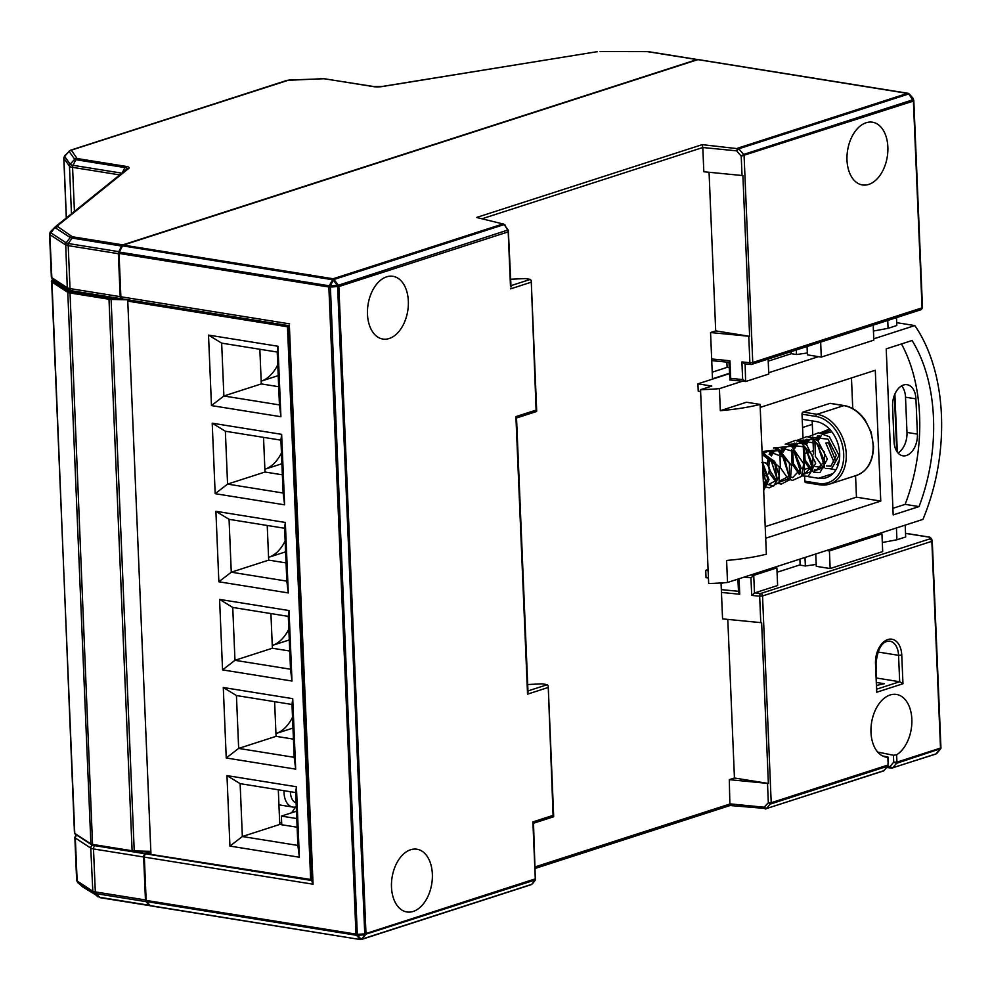 <?xml version="1.0" encoding="UTF-8"?>
<svg xmlns="http://www.w3.org/2000/svg" width="991" height="991" viewBox="0 0 991 991"><rect width="100%" height="100%" fill="white"/><g stroke="black" fill="none" stroke-linecap="round" stroke-linejoin="round"><path stroke-width="1.49" d="M93.253 845.162A6.355 1.511 -2.4 0 0 95.136 845.732L145.293 853.784L149.381 852.471L145.863 851.901M697.788 59.646A2.725 1.722 99.1 0 0 697.466 59.534A2.725 1.722 99.1 0 0 696.921 59.584L122.872 244.876A2.725 1.722 99.1 0 0 121.67 246.053L118.796 251.664A2.725 1.722 99.1 0 0 118.363 253.696L120.171 296.656A2.725 1.722 99.1 0 0 121.484 298.774A2.725 1.722 99.1 0 0 121.843 298.774M149.381 852.471L149.418 853.598M145.293 853.784A2.725 1.722 99.1 0 0 143.645 856.992L145.454 899.952A2.725 1.722 99.1 0 0 146.036 901.649L149.294 905.279A2.725 1.722 99.1 0 0 150.025 905.7A2.725 1.722 99.1 0 0 150.298 905.712M67.673 245.52L68.268 243.513L66.335 242.919L65.74 244.926L68.206 245.644L70.014 288.592A2.725 1.722 99.1 0 0 71.327 290.722L68.354 289.719L52.932 279.66L51.359 277.034L49.55 233.975L50.43 231.721L55.484 226.666A2.725 2.515 -128.9 0 0 55.273 226.865L49.81 234.52L51.842 277.691A2.725 2.515 123.1 0 0 52.932 279.66M65.74 244.926L67.277 287.749A2.725 2.515 123.1 0 0 68.354 289.719M49.748 233.566L49.81 234.52M83.492 887.391A2.725 2.515 -56.9 0 1 82.959 887.044L77.793 882.659L77.137 880.987A2.725 2.515 123.1 0 0 77.967 882.77L93.389 892.829A2.725 2.515 -56.9 0 1 92.559 891.058L77.137 880.987L75.328 838.027A2.725 2.515 -56.9 0 1 77.05 835.289M76.889 880.826L76.84 879.884M94.764 891.826L92.82 891.219L93.575 892.953L95.508 893.548L95.297 891.9A2.725 1.722 99.1 0 0 95.892 893.597L146.036 901.649M92.82 891.219L90.751 848.098A2.725 2.515 -56.9 0 1 93.166 845.15M597.35 51.755A2.725 1.189 -99.2 0 0 597.028 51.705L382.551 86.502A8.386 1.994 177.6 0 1 373.334 86.613L324.28 78.735L288.951 80.048L71.327 150.161L77.087 158.523L126.142 166.401A8.386 1.994 177.6 0 1 128.743 168.42A2.725 2.515 -128.9 0 0 127.145 168.941L55.484 226.666A2.725 2.515 -128.9 0 1 57.082 226.146L71.971 236.502A2.725 2.515 123.1 0 0 70.188 237.506L72.132 238.1A2.725 1.722 99.1 0 1 73.334 236.923L122.872 244.876M55.273 226.865L55.335 227.806L55.273 226.865M55.112 227.026L50.491 231.671L50.553 232.612L66.149 242.832A2.725 2.515 123.1 0 0 65.468 244.802L50.045 234.731A2.725 2.515 -56.9 0 1 50.727 232.774M50.491 231.671L50.553 232.612M101.032 897.697A2.725 1.722 -80.9 0 1 100.487 897.747A2.725 1.722 -80.9 0 1 99.757 897.326L82.959 887.044L82.91 886.09L82.959 887.044M95.136 845.732A2.725 1.722 -80.9 0 0 93.501 848.94A9.08 2.155 177.6 0 1 90.751 848.098L75.328 838.027A9.08 2.155 177.6 0 1 74.845 837.37L76.641 880.417L77.707 882.609L83.219 887.23L100.487 897.747L150.025 905.7M98.072 896.929A2.725 2.515 -56.9 0 1 97.824 896.731L93.389 892.829M57.119 226.815A2.725 2.515 123.1 0 0 55.335 227.806L70.188 237.506L66.149 242.832M382.551 86.502A2.725 1.189 -99.2 0 0 382.229 86.452L597.028 51.705A2.725 1.189 -99.2 0 0 596.743 51.854M645.414 51.482L647.928 51.582A2.725 1.722 -80.9 0 0 647.383 51.631L600.323 51.544M697.466 59.534L647.928 51.582A2.725 1.722 -80.9 0 1 648.424 51.792M151.016 905.848A1.821 1.152 -80.9 0 1 150.657 905.873A1.821 1.152 -80.9 0 1 150.174 905.601L146.557 901.562A1.821 1.152 -80.9 0 1 146.16 900.423L355.98 934.117L356.5 935.281L357.565 935.269L355.98 934.117L328.863 287.142L329.285 285.804L330.35 285.904L357.305 934.34L364.75 933.894L364.527 934.847L357.565 935.269L360.947 939.034L360.117 939.319L356.5 935.281L146.557 901.562M150.942 853.846L145.987 853.895A2.725 1.722 -80.9 0 0 144.339 857.104L146.16 900.423M122.723 298.836A2.725 1.722 -80.9 0 1 122.178 298.886A2.725 1.722 -80.9 0 1 120.865 296.767L119.044 253.436A1.821 1.152 -80.9 0 1 119.329 252.086L122.525 245.855A1.821 1.152 -80.9 0 1 123.33 245.074L333.137 278.768L329.285 285.804L119.329 252.086M698.556 59.733A1.821 1.152 -80.9 0 0 698.221 59.584A1.821 1.152 -80.9 0 0 697.862 59.621L123.33 245.074M930.153 537.308L905.539 533.393M150.657 905.873L360.526 939.579L531.647 884.356A1.821 1.338 -107.9 0 1 531.176 884.678L532.638 883.588A1.821 1.276 37 0 0 532.824 883.092M360.451 939.567L150.174 905.601M289.372 325.605L313.069 884.207L312.016 881.742L288.703 325.42M812.731 466.711L811.059 467.257M808.198 468.173L804.333 469.424M812.162 420.89L812.707 433.959M812.831 436.92L812.868 437.762M813.004 440.797L813.561 454.076M723.703 582.77L721.076 583.625M726.886 362.124L727.097 367.364L712.219 372.17M909.168 93.984L907.669 93.315L737.812 148.142A1.821 1.338 72.1 0 1 738.815 148.811L702.198 144.649L702.805 147.523L736.61 150.843L737.676 148.216M912.872 98.159L909.428 94.12L913.801 100.587M729.896 805.423L729.302 779.669L768.372 783.46L734.442 778.009L729.302 779.669M727.79 619.387L734.442 778.009M750.806 574.966L753.99 575.275L776.882 567.88L777.625 585.508L754.733 592.891L751.698 595.418L759.663 596.198L760.778 622.633L722.563 618.88L721.448 592.445L739.732 594.241L739.088 578.744M721.052 582.956L721.448 592.445M777.068 572.265L800.133 564.82M729.215 362.26L729.946 360.761L711.662 358.965L712.492 378.797L729.364 373.347M711.662 358.965L710.559 332.542L749.63 336.321L715.7 330.883L710.559 332.542M709.06 172.261L715.7 330.883M920.292 309.799L922.485 307.544L913.69 100.029L913.392 101.082L741.218 156.144L742.036 175.506L703.821 171.753L702.805 147.523L482.258 218.701M802.97 437.056L802.016 414.188A1.821 1.152 -80.9 0 1 803.106 412.058L829.962 403.387A1.821 1.152 -80.9 0 1 830.322 403.349A1.821 1.152 -80.9 0 1 830.656 403.498M806.067 482.53A1.821 1.152 -80.9 0 1 805.695 482.567A1.821 1.152 -80.9 0 1 804.816 481.155L804.63 476.634M803.094 439.868L803.206 442.469M803.974 460.889L804.519 473.871M905.539 533.282L929.781 537.184L931.49 538.584L932.271 540.987L929.892 538.869L932.271 540.987M931.614 539.24L929.285 537.209L929.892 538.869L760.716 593.485A2.267 1.127 95.6 0 0 759.663 596.198L762.537 595.963A2.267 1.672 -107.9 0 0 760.716 593.485L754.733 592.891M826.643 550.488L829.417 550.934L881.953 533.976L882.684 551.591L830.161 568.549L816.274 566.319L815.754 553.994M737.899 579.128L738.518 591.924L739.732 594.241M888.06 766.08L892.742 767.802L935.368 754.089M940.855 747.994L935.95 754.027M535.4 868.364L730.07 805.522L766.464 808.557A1.821 1.338 72.1 0 1 765.993 808.891L765.993 808.891A1.821 1.338 72.1 0 1 765.882 808.916M765.362 808.966L766.439 808.569L765.362 808.966L764.111 807.219L730.317 803.899L535.326 866.828M530.693 884.715A1.821 1.338 -107.9 0 0 531.176 884.678L361.306 939.518M891.776 768.161A1.821 1.338 72.1 0 0 892.259 768.124A1.821 1.338 72.1 0 1 892.259 768.124A1.821 1.338 72.1 0 0 892.742 767.802L896.57 763.318L893.721 762.153L890.091 766.402L891.776 768.161L886.871 767.48M364.651 934.414L365.976 933.522L365.518 934.736L361.678 939.22L360.513 939.245M357.02 935.343L356.153 934.773M357.441 934.847L356.599 934.265M328.987 286.449L329.47 287.105L337.621 286.56L364.75 933.894L365.431 933.733M329.47 287.105L119.044 253.436M832.935 473.624L818.492 478.281L807.578 476.522M815.506 466.513L822.443 467.628M830.916 468.991L835.921 469.796M802.227 419.292L816.113 421.522A29.235 21.554 -107.9 0 1 839.092 448.366A29.235 21.554 -107.9 0 1 826.283 477.724A29.235 21.554 -107.9 0 1 818.492 478.281M727.097 367.364L729.128 367.686M330.263 286.449L329.792 285.817M332.765 279.053L333.323 280.081L330.35 285.904L337.312 285.482L337.621 286.56L338.86 286.535L365.976 933.522L535.289 878.868L532.898 821.898L553.089 815.37L548.209 685.822L553.684 816.435M332.877 279.784L122.525 245.855M333.707 279.735L333.137 278.768L502.994 223.941L476.572 217.475L502.994 223.941A1.821 1.338 -107.9 0 1 503.998 224.61L334.029 279.474L338.29 285.259L337.312 285.482L333.323 280.081L333.62 279.004M505.063 225.787L502.994 223.941M908.264 93.513L697.862 59.621M912.587 97.688L913.045 99.732L743.646 154.423L741.218 156.144L736.61 150.843L738.815 148.811L908.784 93.947L913.392 101.082L922.064 307.842L752.751 362.483L749.877 362.718A2.267 1.127 95.6 0 0 750.794 364.465A2.267 1.127 95.6 0 0 751.104 364.415A2.267 1.672 -107.9 0 0 752.751 362.483L744.092 155.736A1.821 1.338 -107.9 0 0 743.646 154.423L738.79 148.836M922.485 307.582L921.506 309.415M728.98 362.322L729.958 379.887L730.689 378.389L729.946 360.761M807.058 346.503L807.405 354.865L821.291 357.094L820.659 342.118M873.195 325.159L873.827 340.148L821.291 357.094M913.813 100.686L922.485 307.544L920.936 309.749L751.711 364.366A2.267 2.267 0 0 1 750.794 364.465L744.712 363.87L741.912 361.938L742.643 379.565L730.689 378.389M745.133 363.821L745.604 381.498L729.71 379.949M768.136 359.064L768.768 374.053L745.864 381.448L742.643 379.565M760.778 622.633L761.633 622.67L768.372 783.46M881.953 533.976L879.166 533.53M742.036 175.506L742.891 175.531L749.63 336.321M776.882 567.88L774.107 567.434M753.99 575.275L750.955 577.79L751.698 595.418M830.161 568.549L829.417 550.934M936.805 753.445L940.372 749.196M883.031 770.986A1.821 1.338 -107.9 0 0 883.984 770.626L884.653 769.846M877.667 752.045L893.436 755.266L893.721 762.153L896.929 762.141L940.509 748.069L931.85 541.309L762.537 595.963L771.209 802.722L766.439 808.569L764.111 807.219L768.322 802.772L770.862 803.899L887.825 766.142L883.984 770.626L766.464 808.557M532.229 883.898A1.821 1.276 37 0 0 532.638 883.588L535.363 879.971A1.821 1.276 -143 0 1 534.954 880.281L531.647 884.356M882.51 755.922L887.589 756.963M361.343 939.195L365.047 934.86M505.224 225.168L505.224 225.168A1.821 0.669 148.5 0 0 504.605 225.031L507.702 230.073A1.821 0.669 -31.5 0 1 508.321 230.209L503.626 223.941M913.318 100.376L913.293 99.583M868.723 184.413A31.774 20.093 99.1 0 0 887.837 151.4A31.774 20.093 99.1 0 0 871.907 122.128A31.774 20.093 99.1 0 0 847.59 150.397A31.774 20.093 99.1 0 0 861.836 184.846A31.774 20.093 99.1 0 0 868.723 184.413M510.464 286.003L508.16 230.829L508.172 231.882L338.86 286.535L338.29 285.259L507.702 230.073M510.699 279.251L525.18 278.558L530.383 279.388L531.226 280.54L536.106 410.101L535.92 411.55L536.106 410.101L515.915 416.616L527.546 694.146L547.738 687.618M527.46 691.272L527.546 694.146M527.695 684.521L542.164 683.84L547.366 684.67L548.209 685.822M532.997 823.372L532.898 821.898L532.997 823.372M535.301 878.546L535.289 878.868A1.821 1.338 -107.9 0 1 534.929 880.045L534.954 880.281M883.501 770.961L888.246 765.87L887.886 764.036L888.171 764.965L771.209 802.722L768.322 802.772L767.517 783.423M940.496 748.713L896.57 763.318A1.821 1.338 72.1 0 0 896.929 762.141L896.62 754.808A31.774 20.093 99.1 0 0 911.881 720.606A31.774 20.093 99.1 0 0 895.889 694.369A31.774 20.093 99.1 0 0 871.572 722.637A31.774 20.093 99.1 0 0 885.818 757.087A31.774 20.093 99.1 0 0 887.849 757.335L888.171 764.965A1.821 1.338 72.1 0 1 887.825 766.142M365.84 934.191L534.929 880.045M896.62 754.808L893.436 755.266M887.886 764.036L888.171 764.965M876.837 682.526L884.294 683.716L876.961 685.363M168.619 307.681A36.308 22.966 -80.9 0 1 166.773 306.046M413.21 911.435A31.774 20.093 99.1 0 0 432.324 878.422A31.774 20.093 99.1 0 0 416.393 849.138A31.774 20.093 99.1 0 0 392.077 877.407A31.774 20.093 99.1 0 0 406.31 911.856A31.774 20.093 99.1 0 0 413.21 911.435M389.203 338.513A31.774 20.093 99.1 0 0 408.317 305.501A31.774 20.093 99.1 0 0 392.374 276.229A31.774 20.093 99.1 0 0 368.07 304.485A31.774 20.093 99.1 0 0 382.303 338.947A31.774 20.093 99.1 0 0 389.203 338.513M744.105 155.723L744.092 155.736A1.821 1.301 -113.5 0 0 743.572 154.447M876.701 692.238L876.032 663.227C877.753 648.238 882.337 640.88 889.769 641.152A18.16 11.483 99.1 0 1 898.564 655.311L901.76 655.125A20.427 12.92 99.1 0 0 887.8 639.542A20.427 12.92 99.1 0 0 875.499 663.598L876.701 692.238L902.962 683.753L899.679 681.746L898.564 655.311L877.791 651.979M338.674 285.866L338.303 286.572M337.82 285.334L337.473 286.015M876.651 678.042L899.679 681.746L877.109 689.03M700.625 391.569L698.221 391.185L697.912 383.839L729.376 373.681M791.202 351.619L791.289 353.7L768.223 361.145M799.898 559.122L800.146 565.143L805.361 565.985L816.188 564.436M708.441 578.05L706.026 577.666L705.728 570.32L708.082 569.565M897.97 452.961A18.16 11.483 99.1 0 0 906.988 432.435L905.514 397.193A18.16 11.483 99.1 0 0 901.612 385.871M765.201 526.642L856.459 497.172L855.567 475.705M852.755 408.589L851.467 377.943M873.443 331.044L888.072 328.331L896.818 325.506L896.496 317.64M791.289 353.7L796.491 354.53L807.331 352.994M742.47 381.201L719.404 388.645A81.708 19.424 -2.4 0 1 700.538 389.698L711.798 386.069L697.912 383.839M896.706 322.67L914.817 325.568L873.765 338.823M818.516 356.649L768.706 372.727M796.491 354.53L796.306 349.972M888.072 328.331L887.738 320.465M700.538 389.698L708.664 583.526A81.708 19.424 -2.4 0 0 727.53 582.473L922.931 519.395A159.551 100.896 99.1 0 0 914.817 325.568M905.192 525.131L905.687 536.949L896.929 539.785L882.3 542.498M805.002 557.475L805.361 565.985M708.131 570.717L705.728 570.32M894.055 441.639A18.16 11.483 99.1 0 0 902.851 455.798A18.16 11.483 99.1 0 0 917.406 434.108L915.932 398.865A18.16 11.483 99.1 0 0 907.137 384.706A18.16 11.483 99.1 0 0 892.581 406.397L894.055 441.639M856.459 497.172L880.764 501.087L875.288 370.262L760.208 407.4M719.404 388.645L720.333 410.67L746.483 402.235L760.085 404.415L766.365 554.192A81.708 19.424 -2.4 0 1 726.601 560.448L727.53 582.473M765.696 538.224L880.764 501.087M720.333 410.67A81.708 19.424 -2.4 0 0 760.085 404.415M886.214 348.869L893.176 514.936L919.041 506.587A145.256 91.853 99.1 0 0 912.079 340.52L886.214 348.869M896.434 527.955L896.929 539.785M892.903 508.309L905.155 504.357A145.256 91.853 99.1 0 0 901.476 343.951M905.155 504.357L919.041 506.587M284.045 790.707A18.16 11.483 99.1 0 0 292.841 807.07A18.16 11.483 99.1 0 0 296.272 806.823M290.425 791.735A13.614 8.609 99.1 0 0 296.111 802.908M311.93 879.661L150.966 854.415L127.777 301.115L130.539 300.223M310.679 880.058L287.477 326.77L127.777 301.115M287.477 326.77L288.74 326.361M277.951 346.243L208.519 335.094L211.467 405.579L280.911 416.728L277.951 346.243L277.22 352.053L221.662 343.134L223.879 395.991L279.437 404.91L277.22 352.053M285.334 522.455L215.902 511.294L218.862 581.779L288.294 592.928L285.334 522.455L284.603 528.265L229.057 519.334L231.275 572.203L286.82 581.122L284.603 528.265M226.245 757.991L295.677 769.14L292.729 698.655L223.285 687.506L226.245 757.991L238.658 748.416L294.203 757.335L291.986 704.465L236.44 695.546L238.658 748.416L276.068 736.338L274.618 701.678M296.42 786.767L226.976 775.606L229.937 846.091L299.369 857.24L296.42 786.767L295.677 792.577L240.132 783.646L242.349 836.515L297.895 845.434L295.677 792.577M289.038 610.555L219.593 599.406L222.554 669.891L291.986 681.04L289.038 610.555L288.294 616.365L232.749 607.446L234.966 660.303L290.512 669.222L288.294 616.365M215.171 493.679L284.603 504.828L281.642 434.343L212.21 423.194L215.171 493.679L227.571 484.103L283.129 493.022L280.911 440.153L225.366 431.234L227.571 484.103L264.993 472.026L263.532 437.365M277.753 364.824A36.308 22.966 -80.9 0 1 261.376 381.077A36.308 22.966 -80.9 0 1 261.178 381.139L278.198 375.639M281.444 452.937A36.308 22.966 -80.9 0 1 265.068 469.177A36.308 22.966 -80.9 0 1 264.87 469.239L281.902 463.751M285.135 541.036A36.308 22.966 -80.9 0 1 268.759 557.276A36.308 22.966 -80.9 0 1 268.561 557.338M288.827 629.136A36.308 22.966 -80.9 0 1 272.451 645.389A36.308 22.966 -80.9 0 1 272.252 645.451L289.285 639.951M292.518 717.249A36.308 22.966 -80.9 0 1 276.155 733.489A36.308 22.966 -80.9 0 1 275.956 733.551L292.977 728.063M281.679 822.976L279.685 822.654M295.343 807.046A36.308 22.966 -80.9 0 1 291.552 812.806M297.127 827.225L279.759 824.438L278.31 789.777M278.669 386.713L261.302 383.913L259.84 349.266M282.361 474.813L264.993 472.026M286.052 562.913L268.685 560.126L267.236 525.465M268.561 557.351L285.594 551.851M289.744 651.025L272.376 648.225L270.927 613.578M293.435 739.125L276.068 736.338M279.759 824.438L242.349 836.515L229.937 846.091M272.376 648.225L234.966 660.303L222.554 669.891M268.685 560.126L231.275 572.203L218.862 581.779M261.302 383.913L223.879 395.991L211.467 405.579M226.976 775.606L240.132 783.646M299.369 857.24L297.895 845.434M295.677 769.14L294.203 757.335M223.285 687.506L236.44 695.546M292.729 698.655L291.986 704.465M219.593 599.406L232.749 607.446M291.986 681.04L290.512 669.222M215.902 511.294L229.057 519.334M288.294 592.928L286.82 581.122M284.603 504.828L283.129 493.022M212.21 423.194L225.366 431.234M281.642 434.343L280.911 440.153M208.519 335.094L221.662 343.134M280.911 416.728L279.437 404.91M828.055 442.742L825.813 443.076L828.055 442.742M812.31 424.359L802.574 427.505M805.175 453.444L809.424 452.082M812.075 451.215L813.413 450.794M281.754 824.76L281.382 816.088L296.458 811.22M281.382 816.088L296.767 818.566M762.599 464.606L767.641 478.331L763.615 488.848M762.129 453.135L774.689 461.385L779.285 476.151L773.723 486.024L763.392 483.261M763.603 452.032L778.158 450.682L789.517 463.491L789.245 478.641L779.186 482.233M776.808 480.932L769.796 470.452M768.905 465.931L769.425 457.83M770.292 455.092L772.881 450.632M775.284 448.266L781.094 454.051M781.973 451.326L784.562 446.867M786.953 444.501L801.508 443.15L812.855 455.959L812.583 471.109L802.537 474.701M800.146 473.401L793.37 463.627L792.763 450.286M793.642 447.56L796.231 443.101M798.622 440.735L813.177 439.372L824.537 452.193L824.264 467.343L814.206 470.936M811.827 469.635L805.051 459.861L804.444 446.52M805.311 443.795L807.9 439.335M810.304 436.969L816.113 442.754M816.993 440.029L819.582 435.557M821.973 433.191L830.706 430.391M838.522 463.726L837.556 463.392M120.171 296.656L70.014 288.592A9.08 2.155 177.6 0 1 67.277 287.749L51.842 277.691A9.08 2.155 177.6 0 1 51.359 277.034M145.454 899.952L95.297 891.9L93.501 848.94L143.645 856.992M121.67 246.053L72.132 238.1L68.268 243.513L118.796 251.664M118.363 253.696L68.206 245.644A2.725 1.722 -80.9 0 1 68.652 243.6M647.383 51.631L696.921 59.584M600.112 51.544L645.203 51.482M57.082 226.146L128.743 168.42M71.971 236.502L73.334 236.923M149.294 905.279L99.757 897.326L95.892 893.597M69.89 150.706A3.518 0.842 -2.4 0 0 69.159 151.078A3.518 0.842 -2.4 0 0 69.11 151.412L64.613 156.392A8.275 1.97 -2.4 0 1 64.725 155.612L70.596 150.211L287.031 80.358A2.725 2.007 -107.9 0 1 287.749 80.308M76.542 158.325A2.725 2.614 144.6 0 0 74.672 159.241L69.11 151.412A2.725 2.614 144.6 0 1 70.968 150.483M66.298 217.958L63.783 158.003A9.08 2.155 -2.4 0 0 63.895 158.325L69.469 166.166A2.725 2.614 -35.4 0 1 70.175 164.233A8.275 1.97 -2.4 0 0 73.012 165.311L75.886 159.7A3.518 0.842 -2.4 0 1 74.672 159.241L70.175 164.233L64.613 156.392A2.725 2.614 -35.4 0 0 63.895 158.325L66.397 217.884M126.142 166.401A2.725 1.722 99.1 0 0 124.928 167.578L75.886 159.7A2.725 1.722 99.1 0 1 77.087 158.523M121.918 173.165L73.012 165.311A2.725 1.722 -80.9 0 0 72.578 167.343L74.424 211.405M127.096 168.99A6.466 1.536 177.6 0 0 124.928 167.578L122.19 172.942M119.738 174.911L72.578 167.343A9.08 2.155 -2.4 0 1 69.469 166.166L71.463 213.796M71.327 150.161A2.725 2.007 -107.9 0 0 70.596 150.211M323.239 78.685L287.031 80.358M324.28 78.735A2.725 1.722 -80.9 0 1 324.825 78.685A2.725 1.722 -80.9 0 1 325.321 78.908M373.334 86.613A2.725 1.722 -80.9 0 1 373.867 86.564A2.725 1.722 -80.9 0 1 374.325 86.75M323.239 78.611L373.867 86.564L382.229 86.452A2.725 1.189 -99.2 0 0 381.944 86.589M894.39 395.285L896.744 451.301M289.583 323.859L120.865 296.767M144.339 857.104L313.069 884.207M145.987 853.895L311.967 880.553M476.572 217.475L702.198 144.649M721.337 589.62L738.493 591.305M940.942 747.908L932.271 541.049L940.868 748.502L935.975 754.015L891.318 768.198M748.775 336.296L749.877 362.718L741.912 361.938M744.117 577.121L750.955 577.79M829.962 403.387L843.849 405.616A1.821 1.152 -80.9 0 1 844.208 405.579A1.821 1.152 -80.9 0 1 844.555 405.74M803.106 412.058L816.993 414.288A36.308 26.769 72.1 0 1 845.534 447.61A36.308 26.769 72.1 0 1 829.628 484.079A36.308 26.769 72.1 0 1 819.953 484.76A1.821 1.152 -80.9 0 1 819.582 484.797A1.821 1.152 -80.9 0 1 818.702 483.385L804.816 481.155M802.016 414.188L815.903 416.418A34.499 25.432 72.1 0 1 843.688 454.138A34.499 25.432 72.1 0 1 818.702 483.385M805.695 482.567L819.582 484.797L829.628 484.079L856.472 475.42A36.308 26.769 72.1 0 0 872.377 438.939A36.308 26.769 72.1 0 0 843.849 405.616L816.993 414.288A1.821 1.152 99.1 0 0 815.903 416.418M754.473 593.014L753.742 575.387M510.563 288.864L530.755 282.348M510.972 285.656L530.383 279.388M527.955 690.938L547.366 684.67M902.962 683.753L901.76 655.125M508.172 231.882A1.821 1.338 -107.9 0 0 507.714 230.569M906.988 432.435L917.406 434.108M905.514 397.193L915.932 398.865M763.689 490.458L768.979 479.694L762.513 462.363A6.813 5.017 72.1 0 1 763.714 462.376A6.813 5.017 72.1 0 1 768.508 466.749A6.813 5.017 72.1 0 1 768.347 473.562M52.845 279.598L51.891 280.366A0.904 0.842 51.1 0 0 51.594 281.035A5.451 1.301 -2.4 0 0 51.346 281.444A5.451 1.301 -2.4 0 0 51.643 281.84L67.784 292.37A0.904 0.842 -56.9 0 1 68.602 291.391A4.534 1.078 -2.4 0 0 69.977 291.812L109.555 298.167A4.534 1.078 -2.4 0 0 111.302 298.316L119.849 298.514M132.385 851.405L92.981 845.112L92.547 844.406A5.451 1.301 177.6 0 1 90.899 843.898A0.904 0.842 123.1 0 0 91.259 844.555L75.118 834.026A0.904 0.842 -56.9 0 1 74.759 833.369A5.451 1.301 177.6 0 1 74.461 832.973L51.891 280.366A0.904 0.842 51.1 0 1 52.424 280.193A4.534 1.078 -2.4 0 0 52.461 280.862A0.904 0.842 123.1 0 0 51.643 281.84L74.759 833.369L90.899 843.898L67.784 292.37A5.451 1.301 -2.4 0 0 69.432 292.878L108.998 299.232L109.555 298.167M69.977 291.812L92.547 844.406L132.113 850.761L108.998 299.232A5.451 1.301 -2.4 0 0 111.116 299.406L134.231 850.947A5.451 1.301 177.6 0 1 132.113 850.761L134.442 851.628L150.867 851.987L134.442 851.628L134.231 850.947L150.843 851.331M134.38 851.603A4.534 1.078 177.6 0 1 132.744 851.455L91.259 844.555A0.904 0.842 123.1 0 0 91.791 844.679A4.534 1.078 177.6 0 0 92.807 845.038M52.461 280.862L68.602 291.391M111.302 298.316L111.116 299.406L127.901 299.802M121.484 298.774L71.327 290.722M76.134 834.657L74.845 837.37M63.783 158.003L64.725 155.612M897.326 452.169L894.885 394.084M288.715 325.63L122.178 298.886M698.221 59.584L908.09 93.29L912.748 97.812L913.69 100.029M765.188 808.978L883.514 770.948M728.905 362.322L711.736 360.637M830.322 403.349L844.208 405.579C852.285 407.041 859.247 411.86 865.106 420.011L871.163 432.2L873.554 446.458C873.145 461.496 867.447 471.146 856.472 475.42M508.321 230.209L511.034 287.056M536.428 411.538L516.522 417.967M516.509 417.669L528.017 692.337M553.424 816.819L533.505 823.248M533.492 822.951L535.363 879.971M932.135 540.33L932.271 541.012M888.394 757.26L888.246 765.87M531.226 280.54L536.701 411.154M763.095 476.423L765.993 475.494M761.893 462.512L765.783 462.822L768.347 465.027L769.834 469.647L768.421 473.871M278.942 804.828L292.841 807.07M75.118 834.026L74.461 832.973M828.538 442.977L835.673 460.79M838.076 462.14L838.869 462.413M831.895 431.865L823.645 433.674M821.167 435.805L818.108 440.871M817.278 443.733L824.004 464.556M826.407 465.906L830.892 466.179L836.305 455.426L827.956 439.124L811.976 437.44M809.486 439.57L806.439 444.649M805.609 447.498L812.323 468.322M814.738 469.684L816.411 470.13L824.623 461.112L816.572 443.126L800.294 441.206M797.817 443.336L794.77 448.415M793.927 451.264L800.654 472.088M803.057 473.45L804.704 473.896L812.942 464.99L804.952 446.941L788.625 444.971M786.148 447.102L783.088 452.181M782.258 455.042L788.985 475.853M791.388 477.216L792.676 477.6L801.285 468.396L794.472 451.772L779.558 447.461L776.956 448.737M774.467 450.868L771.419 455.947M770.589 458.808L777.303 479.632M779.706 480.982L788.811 476.337L784.587 457.52L767.889 451.227L765.275 452.503M762.797 454.646L762.215 455.327M763.305 481.18L765.634 483.397M768.037 484.748L777.204 479.941L774.974 464.333L762.178 454.522M763.553 487.089L765.808 482.803L762.711 467.108M825.813 443.076L834.509 463.293M836.899 464.593L838.113 465.027M829.467 429.041L820.226 432.894M817.897 435.52L815.841 439.261M814.936 441.899L815.395 456.393L822.84 467.058M825.23 468.371L831.61 468.805L839.018 455.315L829.368 436.771L818.541 432.794L808.545 436.659M806.228 439.286L804.159 443.027M803.255 445.677L803.726 460.171L811.171 470.824M813.561 472.137L820.015 472.558L827.336 459.056L817.748 440.586L806.909 436.56L796.875 440.425M794.559 443.064L792.49 446.792M791.586 449.443L792.057 463.937L799.489 474.602M801.88 475.903L808.309 476.337L815.68 463.231L806.699 444.86L795.587 440.338L785.206 444.191M782.878 446.83L780.821 450.571M779.917 453.209L780.363 467.678L787.82 478.368M790.211 479.669L792.589 480.35L801.583 476.361L803.689 463.763L791.536 446.247L773.525 447.969M771.209 450.595L769.14 454.336M768.236 456.975L767.418 463.949M769.152 472.744L776.151 482.134M778.542 483.435L781.168 484.153L790.372 479.409L791.623 465.696L779.199 449.666L762.054 451.549M763.466 485.144L764.47 485.9M766.861 487.213L769.227 487.882L779.112 482.406L779.137 466.872L762.067 451.76"/></g></svg>
